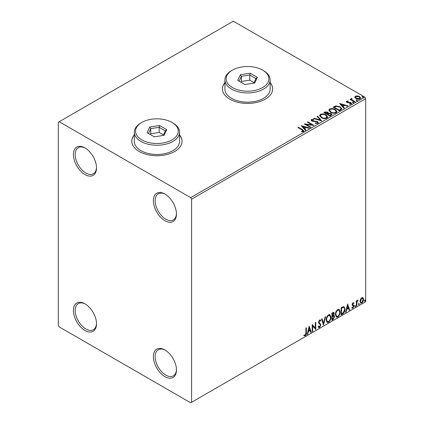 <?xml version="1.0" encoding="UTF-8"?>
<svg xmlns="http://www.w3.org/2000/svg" width="424" height="424" viewBox="0 0 424 424"><rect width="100%" height="100%" fill="white"/><g stroke="black" fill="none" stroke-linecap="round" stroke-linejoin="round"><path stroke-width="0.64" d="M164.915 194.049L164.915 194.049A16.335 9.429 -120 0 0 153.366 200.716A16.335 9.429 -120 0 0 164.915 220.719A16.335 9.429 -120 0 0 176.464 214.051A16.335 9.429 -120 0 0 164.915 194.049M176.458 213.521A15.079 8.703 60 0 1 173.342 219.929A15.079 8.703 60 0 1 165.805 219.182A15.079 8.703 60 0 1 155.958 205.894A15.079 8.703 60 0 1 158.269 193.816A15.079 8.703 60 0 1 165.371 194.319M84.964 147.886L84.964 147.886A16.335 9.429 -120 0 0 73.416 154.553A16.335 9.429 -120 0 0 84.964 174.556A16.335 9.429 -120 0 0 96.513 167.888A16.335 9.429 -120 0 0 84.964 147.886M96.502 167.363A15.079 8.703 60 0 1 93.391 173.766A15.079 8.703 60 0 1 85.849 173.018A15.079 8.703 60 0 1 76.002 159.731A15.079 8.703 60 0 1 78.313 147.653A15.079 8.703 60 0 1 85.415 148.156M84.964 303.812L84.964 303.812A16.335 9.429 -120 0 0 73.416 310.479A16.335 9.429 -120 0 0 84.964 330.481A16.335 9.429 -120 0 0 96.513 323.814A16.335 9.429 -120 0 0 84.964 303.812M96.502 323.284A15.079 8.703 60 0 1 93.391 329.686A15.079 8.703 60 0 1 85.849 328.945A15.079 8.703 60 0 1 76.002 315.657A15.079 8.703 60 0 1 78.313 303.579A15.079 8.703 60 0 1 85.415 304.082M164.915 349.97L164.915 349.97A16.335 9.429 -120 0 0 153.366 356.637A16.335 9.429 -120 0 0 164.915 376.644A16.335 9.429 -120 0 0 176.464 369.972A16.335 9.429 -120 0 0 164.915 349.97M176.458 369.447A15.079 8.703 60 0 1 173.342 375.85A15.079 8.703 60 0 1 165.805 375.102A15.079 8.703 60 0 1 155.958 361.82A15.079 8.703 60 0 1 158.269 349.736A15.079 8.703 60 0 1 165.371 350.245M134.307 134.896A25.127 14.506 0 0 0 131.795 141.219A25.127 14.506 0 0 0 139.152 151.474A25.127 14.506 0 0 0 166.537 154.622A25.127 14.506 0 0 0 182.05 141.219A25.127 14.506 0 0 0 179.538 134.896M134.307 135.102A25.127 14.506 0 0 0 131.795 141.319M224.921 82.579A25.127 14.506 0 0 0 222.409 88.902A25.127 14.506 0 0 0 229.766 99.163A25.127 14.506 0 0 0 257.151 102.306A25.127 14.506 0 0 0 272.664 88.902A25.127 14.506 0 0 0 270.152 82.579M224.921 82.786A25.127 14.506 0 0 0 222.409 89.003M58.311 122.239L58.311 325.351L59.201 326.893L190.678 402.8L191.569 402.286L191.569 199.174L190.678 197.637L59.201 121.73L58.311 122.239M354.846 97.361L355.381 96.179L357.421 95.872L359.499 96.534L360.692 98.045L360.087 98.898C358.635 99.423 357.268 99.311 355.99 98.559L354.787 97.038M351.75 98.925L352.053 99.879L355.063 101.707L354.586 101.983L350.039 99.359L350.521 99.084L351.189 99.47L351.268 98.553L351.793 98.437L352.047 98.845L351.586 99.603M351.008 98.967L351.268 98.553L351.268 98.967L351.793 98.845L351.793 98.437M346.647 101.225L348.215 101.066L348.327 101.453L347.235 101.532L347.383 102.152L350.961 102.65L351.618 103.488L351.263 103.991L349.662 104.203L349.519 103.8L350.855 103.408L350.855 103.816L350.653 104.108L350.505 102.942L346.927 102.438L346.318 101.686L346.647 101.225L346.647 101.638L347.463 101.453M347.235 101.532L347.383 102.56L347.908 102.735L347.908 102.322M340.801 109.938L339.359 110.775L333.137 107.182L335.781 105.915L340.154 106.816L341.818 108.745L340.801 109.938M330.111 116.112L323.888 112.524L324.768 112.016L327.741 112.079L328.483 113.176L331.054 113.526L331.923 114.634L330.111 116.112M328.499 113.017L328.483 113.59L331.054 113.939L331.054 113.526M321.736 120.946L313.527 118.508L314.046 118.206L320.274 120.056L317.072 116.457L317.592 116.16L321.736 120.946M310.893 127.205L310.416 127.481L304.199 123.893L311.942 124.773L307.305 122.096L307.787 121.821L314.004 125.409L306.266 124.534L310.893 127.205M302.036 129.919L297.897 127.529L298.379 127.253L302.577 129.675L304.04 131.021L303.616 131.588L301.724 131.853L301.491 131.44L303.181 130.91L302.974 131.636L302.974 131.228C303.255 130.709 302.943 130.274 302.036 129.919M190.678 197.637L364.799 97.107L233.322 21.2L59.201 121.73M301.167 125.642L309.462 128.032L308.937 128.334L306.308 127.555L304.559 128.562L305.916 130.083L305.391 130.38L301.167 125.642M312.08 119.891L312.239 120.708L317.581 121.587L318.403 122.668L317.952 123.315L315.196 123.336L315.271 122.928L317.279 122.965L317.603 122.504L317.094 121.858L311.788 120.999L311.057 120.103L311.449 119.52L313.702 119.436L313.712 119.87L312.08 119.891L311.847 120.628M321.286 117.649L319.579 115.535L320.353 114.379C322.383 113.653 324.275 113.812 326.04 114.867L327.72 116.987L326.925 118.132C324.916 118.842 323.035 118.683 321.286 117.649M330.534 112.307L328.828 110.198L329.602 109.042C331.632 108.311 333.524 108.475 335.289 109.53L336.969 111.645L336.174 112.795C334.165 113.505 332.284 113.341 330.534 112.307M339.598 103.456L347.887 105.846L347.367 106.148L344.733 105.369L342.99 106.376L344.341 107.897L343.822 108.194L339.598 103.456M352.63 102.603L352.514 102.073L353.431 102.142L353.547 102.672L352.63 102.603L352.514 102.073L352.514 102.486L353.431 102.555L353.431 102.142L353.547 102.672M356.298 100.488L356.181 99.958L357.098 100.027L357.215 100.557L356.298 100.488L356.181 99.958L356.181 100.366L357.098 100.435L357.098 100.027L357.215 100.557M362.276 97.032L362.16 96.502L363.077 96.571L363.193 97.101L362.276 97.032L362.16 96.502L362.16 96.916L363.077 96.985L363.077 96.571L363.193 97.101M360.495 299.264L361.783 297.648L363.071 297.77L363.538 299.365C363.548 300.849 362.965 302.084 361.783 303.081L360.739 303.181L360.029 301.39L360.495 299.264M362.822 297.558L363.538 299.365M356.361 306.117L356.361 300.87L356.838 300.595L356.838 301.369L358.036 299.991L356.913 302.233L356.838 305.842L356.361 306.117M353.049 302.694L353.971 302.906L353.69 303.52L353.075 303.319L352.614 304.294L353.812 305.354L353.971 306.075L352.959 308.174L351.978 308.031L352.249 307.389L352.906 307.559L353.489 306.377L352.291 305.317L352.137 304.596L353.049 302.694M353.706 302.694L353.971 302.906L353.616 302.699L353.356 303.261M353.69 303.52L352.72 303.112L352.259 304.088L352.614 304.294M352.259 304.088L353.812 305.354L353.457 305.148L353.971 306.075M352.249 307.389L352.906 307.559M353.377 305.942L352.291 305.317M342.576 314.078L341.135 314.91L341.135 307.729L343.557 306.589L344.092 306.722L344.961 309.202C345.03 311.232 344.235 312.859 342.576 314.078L342.221 313.871L341.135 314.502M331.886 320.247L331.886 313.071L333.768 312.361L334.197 313.511L333.614 315.376L334.139 315.472L334.594 316.649L333.126 319.532L331.886 320.247M323.512 325.081L321.519 319.055L322.044 318.753L323.554 323.327L325.065 317.004L325.584 316.707L323.512 325.081M312.674 331.34L312.191 331.621L312.191 324.44L315.302 327.996L315.302 322.643L315.779 322.367L315.779 329.549L312.674 325.998L312.674 331.34L312.191 331.208M305.895 332.851L305.895 328.075L306.372 327.8L306.372 332.649C306.563 333.842 306.186 334.896 305.238 335.819L304.061 335.67L304.305 334.976L305.232 335.087L305.895 332.851M191.569 402.286L365.689 301.761L365.689 98.649L191.569 199.174M309.165 326.189L311.237 332.172L310.718 332.474L310.077 330.54L308.328 331.547L307.692 334.218L307.172 334.52L309.165 326.189M319.569 327.545L318.763 327.604L318.175 326.782L318.562 326.194L319.537 326.83L320.406 325.107L320.247 324.493L318.737 323.247L318.493 322.293L319.601 319.977L320.306 319.935L320.804 320.496L320.427 321.154L319.595 320.714L318.97 321.986L320.883 324.842L319.569 327.545L318.594 327.471M318.689 326.639L319.537 326.83M319.24 320.512L320.03 320.687L319.24 320.512L318.615 321.784L318.97 321.986M326.146 320.003C326.109 317.979 326.899 316.251 328.505 314.836L329.946 314.709L330.927 317.21C330.959 319.24 330.164 320.957 328.542 322.362L327.127 322.479L326.146 320.003M335.395 314.666C335.358 312.636 336.147 310.914 337.753 309.494L339.195 309.366L340.175 311.868C340.207 313.903 339.412 315.62 337.79 317.025L336.375 317.136L335.395 314.666M347.59 304.003L349.662 309.986L349.143 310.283L348.507 308.354L346.758 309.361L346.116 312.032L345.597 312.334L347.59 304.003M354.846 306.488L355.243 305.656L355.646 306.027L355.243 306.854L354.867 306.663M355.243 305.656L355.646 306.027L355.291 305.821L354.888 306.647M358.513 304.368L358.911 303.542L359.314 303.907L358.911 304.739L358.534 304.543L358.953 303.706L359.314 303.907L358.911 303.542M364.492 300.918L364.894 300.086L365.292 300.457L364.894 301.284L364.513 301.093M364.894 300.086L365.292 300.457L364.937 300.25L364.534 301.082M364.799 97.107L365.689 98.649M272.664 89.003A25.127 14.506 0 0 0 270.152 82.786M182.05 141.319A25.127 14.506 0 0 0 179.538 135.102M306.017 328.001L306.017 332.442C306.208 333.635 305.831 334.695 304.882 335.612L305.238 335.819M304.882 335.612L303.706 335.464M309.08 326.528L311.237 332.172M310.882 331.966L310.601 332.13M308.328 331.547L307.972 331.34L309.721 330.333L310.077 330.54M307.972 331.34L307.336 334.011L307.692 334.218M309.202 327.895L308.847 327.694L308.179 330.487L308.534 330.694L309.87 329.92L309.202 327.895L308.534 330.694M312.191 324.482L315.302 327.996M315.424 322.574L315.424 329.316M315.472 329.369L315.779 329.549M312.318 331.139L312.318 325.796L312.674 325.998M318.207 325.987L319.182 326.623M320.12 319.86L320.804 320.496M320.449 320.295L320.162 320.798M318.615 321.784L319.256 322.749M318.901 322.542L319.85 323.12M319.495 322.918L320.883 324.842M320.528 324.636L319.214 327.339M321.8 318.89L323.554 323.327M325.118 316.977L323.321 324.493M329.766 314.624L330.927 317.21M330.572 317.004C330.603 319.039 329.808 320.756 328.187 322.155L328.542 322.362M328.187 322.155L326.957 322.357M329.671 315.493L328.171 315.355C326.872 316.5 326.241 317.889 326.268 319.521L327.058 321.514L328.526 321.636C329.84 320.507 330.481 319.124 330.45 317.486L329.671 315.493L328.526 315.562C327.227 316.707 326.597 318.095 326.623 319.728L327.413 321.721M328.171 315.355L328.526 315.562M326.268 319.521L326.623 319.728M333.571 312.292L334.197 313.511M333.842 313.31L333.577 314.597M333.264 315.175L333.614 315.376M333.942 315.398L334.594 316.649M334.239 316.442L332.771 319.325L333.126 319.532M332.771 319.325L331.886 319.839M333.01 315.869L333.789 316.124L333.01 315.869L332.008 316.362L332.008 319.034L332.909 318.922L334.117 316.924L333.365 316.071L332.363 316.569L332.363 319.235M333.476 313.119L332.008 313.325L332.008 315.626L332.363 315.832L333.72 313.802L333.476 313.119L332.363 313.527L332.363 315.832M332.506 313.039L332.861 313.241M332.008 313.325L332.363 313.527M332.008 316.362L332.363 316.569M339.014 309.281L340.175 311.868M339.82 311.666C339.852 313.696 339.057 315.414 337.435 316.818L337.79 317.025M337.435 316.818L336.206 317.019M338.919 310.151L337.419 310.013C336.121 311.163 335.485 312.552 335.517 314.179L336.306 316.171L337.774 316.293C339.089 315.164 339.73 313.781 339.698 312.144L338.919 310.151L337.774 310.22C336.476 311.37 335.845 312.758 335.872 314.385L336.661 316.378M337.419 310.013L337.774 310.22M335.517 314.179L335.872 314.385M343.906 306.637L344.961 309.202M344.606 308.995C344.675 311.025 343.88 312.652 342.221 313.871M342.947 307.209L343.8 307.511L342.947 307.209L341.256 307.983L341.256 313.691L341.611 313.898L343.408 312.679L344.484 309.478C344.542 308.232 344.15 307.543 343.302 307.416L341.611 308.19L341.611 313.898M341.256 307.983L341.611 308.19M347.51 304.337L349.662 309.986M349.307 309.78L349.031 309.939M346.758 309.361L346.403 309.154L348.146 308.147L348.507 308.354M346.403 309.154L345.761 311.826L346.116 312.032M347.632 305.709L347.272 305.508L346.609 308.301L346.964 308.508L348.3 307.734L347.632 305.709L346.964 308.508M353.335 303.314L352.72 303.112M352.376 304.496L352.853 304.761M353.616 305.868L352.604 307.967L352.959 308.174M352.604 307.967L351.623 307.824M352.397 305.455L352.869 305.699M354.888 305.455L355.291 305.821M356.483 300.801L356.838 301.369M357.58 300.081L357.808 300.68M356.727 301.305L356.558 302.031L356.913 302.233M356.558 302.031L356.483 305.635L356.838 305.842M358.556 303.335L358.953 303.706M363.183 299.164C363.193 300.643 362.61 301.883 361.428 302.874L361.783 303.081M361.428 302.874L360.57 303.054M362.504 298.242L361.428 298.088L360.151 300.913L360.67 302.286L361.783 302.434L363.061 299.646L362.504 298.242L361.783 298.295L360.506 301.12L361.025 302.492M361.428 298.088L361.783 298.295M360.151 300.913L360.506 301.12M364.534 299.885L364.937 300.25M298.252 127.735L298.379 127.253M298.379 127.661L304.003 131.217M301.491 131.848L302.572 131.763L302.572 131.355M302.572 131.763L302.974 131.636M301.581 126.103L308.99 128.308M305.672 130.221L304.559 128.562M302.704 126.485L304.125 128.488L305.466 127.714L305.466 127.301L302.704 126.485L304.125 128.075L305.466 127.301M304.125 128.488L304.125 128.075M304.946 124.322L311.942 125.186L311.942 124.773M307.66 122.303L307.787 121.821M307.787 122.229L313.267 125.398M310.538 127.412L306.266 124.948L306.266 124.534M315.265 123.352L315.271 122.928M315.271 123.342L317.279 123.379L317.279 122.965M317.279 123.379L317.603 122.504M311.094 120.305L311.449 119.52M311.449 119.934L313.702 119.849L313.702 119.436M312.08 120.305L312.239 120.708M312.239 121.121L313.331 121.418L313.331 121.004M313.331 121.418L314.544 121.434L314.544 121.026M314.544 121.434L317.581 121.995L317.581 121.587M317.581 121.995L318.371 122.859M313.993 118.646L314.046 118.206M314.046 118.614L320.274 120.469L320.274 120.056M317.311 116.733L317.592 116.16M317.592 116.568L321.403 120.845M319.601 115.747L320.353 114.379M320.353 114.793C322.383 114.061 324.275 114.226 326.04 115.28L326.04 114.867M326.04 115.28L327.704 117.188M320.396 115.672L321.763 117.782C323.152 118.609 324.657 118.747 326.273 118.185L326.92 116.801L325.558 115.143C324.159 114.31 322.643 114.173 321.01 114.734L320.396 115.672L321.763 117.368C323.152 118.201 324.657 118.333 326.273 117.777L326.92 116.801M326.273 118.185L326.273 117.777M321.763 117.782L321.763 117.368M324.243 112.726L324.768 112.424L327.741 112.487L327.741 112.079M327.741 112.487L328.483 113.59M331.054 113.939L331.891 114.83M327.635 114.136L327.635 114.544L329.952 115.879L331.118 114.909L330.577 113.807L328.711 113.595L327.635 114.136L329.952 115.466L331.118 114.496M325.007 112.614L325.007 113.023L326.999 114.178L327.81 113.436L327.275 112.36L325.007 112.614L326.999 113.765L327.81 113.028M327.243 114.035L327.243 113.627M326.999 114.178L326.999 113.765M330.497 115.561L330.497 115.153M329.952 115.879L329.952 115.466M328.849 110.41L329.602 109.042M329.602 109.45C331.632 108.724 333.524 108.883 335.289 109.938L335.289 109.53M335.289 109.938L336.947 111.846M329.644 110.335L331.012 112.44C332.4 113.272 333.905 113.404 335.522 112.848L336.168 111.459L334.806 109.805C333.407 108.968 331.891 108.835 330.259 109.397L329.644 110.335L331.012 112.031C332.4 112.858 333.905 112.996 335.522 112.434L336.168 111.459M335.522 112.848L335.522 112.434M331.012 112.44L331.012 112.031M333.492 107.389L335.781 106.323L335.781 105.915M335.781 106.323L340.154 107.224L340.154 106.816M340.154 107.224L341.792 108.947M340.832 109.413L340.832 109C341.092 108.253 340.705 107.617 339.672 107.092L336.121 106.398L334.255 107.277L339.195 110.129L340.832 109L340.832 109.413L339.714 110.24L339.714 109.832M334.255 107.277L334.255 107.685L339.195 110.537L339.714 110.24M339.195 110.537L339.195 110.129M340.011 103.917L347.42 106.117M344.103 108.035L342.99 106.376M341.135 104.299L342.555 106.297L343.891 105.528L343.891 105.115L341.135 104.299L342.555 105.889L343.891 105.115M342.555 106.297L342.555 105.889M348.215 101.442L348.215 101.066M347.235 101.94L347.383 102.56M347.908 102.735L350.102 102.746L350.102 102.338M350.102 102.746L350.961 103.058L350.961 102.65M350.961 103.058L351.576 103.684M350.144 104.24L350.653 104.108M346.366 101.903L346.647 101.638M353.431 102.555L353.547 103.085M350.394 99.561L350.521 99.084M350.521 99.492L351.189 99.879L351.189 99.47M351.75 99.333L352.053 99.879M352.053 100.292L354.708 101.908M357.098 100.435L357.215 100.965M354.846 97.769L355.381 96.179M355.381 96.593L357.421 96.28L357.421 95.872M357.421 96.28L359.499 96.942L359.499 96.534M359.499 96.942L360.665 98.246M355.535 97.107L356.473 98.697L359.526 98.988L359.955 97.944L359.027 96.815L355.937 96.502L355.535 97.107L356.473 98.283L359.526 98.575L359.955 97.944M359.526 98.988L359.526 98.575M356.473 98.697L356.473 98.283M363.077 96.985L363.193 97.515M141.817 139.883A21.359 12.333 0 0 0 172.022 139.883A21.359 12.333 0 0 0 172.022 122.446L172.913 122.96A22.615 13.054 180 0 1 179.538 132.193A22.615 13.054 180 0 1 165.577 144.255A22.615 13.054 180 0 1 140.932 141.425A22.615 13.054 180 0 1 134.307 132.193A22.615 13.054 180 0 1 140.932 122.96L141.817 122.446A21.359 12.333 0 0 0 141.817 139.883M134.307 132.193L134.307 141.425A22.615 13.054 0 0 0 140.932 150.658A22.615 13.054 0 0 0 165.577 153.488A22.615 13.054 0 0 0 179.538 141.425L179.538 132.193M159.551 125.504L166.727 129.649L164.104 135.309L154.294 136.83L147.112 132.685L149.741 127.02L159.551 125.504L159.175 127.338L150.764 128.636L148.511 133.491M172.913 122.96L172.022 122.446A21.359 12.333 0 0 0 141.817 122.446M163.452 134.938L159.175 132.468L150.764 133.767L150.764 128.636L149.741 127.02M150.764 133.767L150.393 134.578M159.175 132.468L159.175 127.338L165.328 130.889L163.214 135.447M166.727 129.649L165.328 130.889M232.432 87.567A21.359 12.333 0 0 0 262.636 87.567A21.359 12.333 0 0 0 262.636 70.13L263.527 70.644A22.615 13.054 180 0 1 270.152 79.876A22.615 13.054 180 0 1 256.191 91.939A22.615 13.054 180 0 1 231.546 89.109A22.615 13.054 180 0 1 224.921 79.876A22.615 13.054 180 0 1 231.546 70.644L232.432 70.13A21.359 12.333 0 0 0 232.432 87.567M224.921 79.876L224.921 89.109A22.615 13.054 0 0 0 231.546 98.342A22.615 13.054 0 0 0 256.191 101.172A22.615 13.054 0 0 0 270.152 89.109L270.152 79.876M250.165 73.188L257.341 77.332L254.718 82.998L244.908 84.514L237.726 80.369L240.355 74.703L250.165 73.188L249.789 75.022L241.378 76.32L239.125 81.175M263.527 70.644L262.636 70.13A21.359 12.333 0 0 0 232.432 70.13M254.066 82.622L249.789 80.152L241.378 81.45L241.378 76.32L240.355 74.703M241.378 81.45L241.007 82.261M249.789 80.152L249.789 75.022L255.942 78.573L253.828 83.13M257.341 77.332L255.942 78.573M306.017 332.442L306.372 332.649M332.252 316.224L332.607 316.426M341.569 307.803L341.924 308.01M356.483 303.876L356.838 304.077M302.577 130.089L302.577 129.675M324.768 112.424L324.768 112.016M334.08 107.049L334.08 106.641M348.857 102.725L348.857 102.317M353.536 101.235L353.536 100.822M353.468 303.324L353.113 303.118M352.885 304.84L352.529 304.633M352.461 307.575L352.106 307.368M353.25 305.837L352.895 305.63M347.081 101.755L347.081 102.163"/></g></svg>
